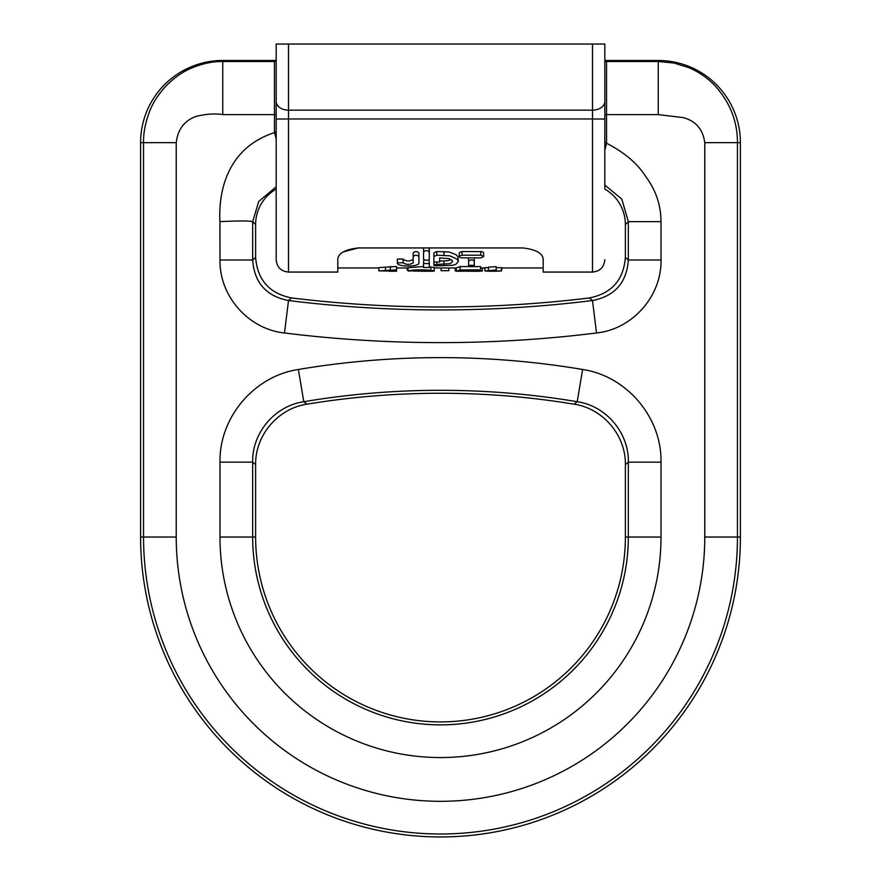 <?xml version="1.0" encoding="UTF-8"?>
<svg xmlns="http://www.w3.org/2000/svg" width="881" height="881" viewBox="0 0 881 881"><rect width="100%" height="100%" fill="white"/><g stroke="black" fill="none" stroke-linecap="round" stroke-linejoin="round"><path stroke-width="1.32" d="M522.664 247.935C535.593 249.4 542.443 253.089 543.203 259.003C542.454 253.1 535.604 249.4 522.664 247.935L358.336 247.935C345.407 249.4 338.557 253.089 337.797 259.003L337.797 272.064L288.494 272.064C281.006 271.326 276.898 267.218 276.171 259.73L276.171 44.05L288.494 44.05L276.171 44.05L288.494 44.05L288.494 110.158L592.506 110.158L592.506 44.05L604.829 44.05L288.494 44.05M343.414 251.845L358.336 247.935M604.829 60.481L658.239 60.481A82.164 82.164 0 0 1 740.403 142.645L740.403 537.047A299.903 299.903 0 0 1 440.5 836.95A299.903 299.903 0 0 1 140.597 537.047L140.597 142.645A82.164 82.164 0 0 1 222.761 60.481L276.171 60.481L276.171 44.05L276.171 101.447A12.323 8.711 0 0 0 288.494 110.158L288.494 118.968L592.506 118.968L592.506 272.064L543.203 272.064L543.203 259.003M429.289 255.6L429.179 247.935M423.629 247.935L423.53 255.6M430.17 271.238C435.258 271.271 435.478 270.941 430.831 270.236C419.334 269.586 411.746 269.839 408.057 270.996L408.057 267.703L423.53 266.514M429.289 266.767L434.146 267.549L434.245 270.952L430.831 270.236L430.831 266.921M480.563 267.945L484.902 267.956M434.245 267.956L456.413 267.956L460.124 266.591L480.563 266.591L480.563 269.916L460.124 269.916L456.413 271.238L456.16 267.956M488.459 270.478L488.459 267.174L496.212 266.635L496.212 269.949L484.902 270.952L488.459 271.205M496.212 267.659L501.498 267.659L501.498 270.952L496.212 270.952L496.212 269.949M484.902 270.952L484.902 267.659L488.459 267.659M378.874 270.885L378.874 267.593L396.593 266.491L396.593 269.817L378.874 270.885L388.862 270.963M459.188 256.591L459.287 252.594L462.073 251.503L481.918 251.625L483.57 252.649L483.636 256.591L480.982 255.193L462.073 255.193L459.342 256.162L459.43 257.131L460.895 257.814L480.762 257.924L483.636 256.591M439.641 257.924L449.002 258.651L452.195 260.512L452.57 261.679L450.07 263.639L435.842 264.498L433.981 265.093L434.729 265.886L452.68 265.291L455.862 264.278L458.329 261.492L457.878 256.536L455.895 254.598L449.123 251.999L436.767 251.503L433.881 252.946L433.881 262.02L439.641 262.02L439.641 258.518M439.641 261.007L447.284 260.798L451.248 259.664M413.178 256.591L413.178 252.946C415.083 251.118 416.999 251.118 418.927 252.946L418.927 256.591C417.021 254.818 415.105 254.818 413.178 256.591L413.178 262.791C409.83 264.939 406.482 264.939 403.113 262.791L397.364 262.791C396.373 267.13 419.896 267.141 418.927 262.791L418.927 256.591M397.364 262.549L397.364 259.047L403.113 259.047L403.113 262.549M403.113 259.311C406.46 261.503 409.819 261.503 413.178 259.311M423.772 259.664L423.53 263.529L429.289 263.529L429.047 259.664M502.126 267.956L501.498 270.566M496.212 271.205L501.498 270.952M455.235 267.956L455.235 270.908L456.16 270.919M482.348 271.007L456.413 271.238M479.462 270.412C485.178 271.216 480.288 271.458 464.772 271.139L480.563 270.709L480.563 269.916M460.124 266.591L460.124 269.916M441.117 267.956L441.117 270.709L448.847 270.709L448.847 267.956M408.057 270.996L417.418 270.709C425.248 270.588 427.748 270.753 424.895 271.183L413.387 271.029M424.895 270.687L426.492 270.985M407.154 267.956L407.154 269.839L408.057 270.346M390.316 266.491L390.316 269.817M388.862 271.238L396.593 271.238L396.593 269.817M458.329 261.492L457.074 259.124L449.795 255.809L436.767 255.193L433.881 256.591M429.289 263.529L429.289 267.527L423.53 267.527L423.53 263.529M429.289 248.376L429.289 259.179L428.551 259.983L425.897 260.358L423.552 259.322L423.53 252.153C425.435 250.072 427.351 250.072 429.289 252.153M423.53 248.376L423.53 252.153M474.286 257.924L474.286 265.313L468.538 265.313L468.725 260.545L471.919 259.807L474.286 260.941M468.538 257.924L468.538 260.941M592.506 44.05L604.829 44.05L604.829 189.107A41.539 41.088 -45 0 1 625.378 224.589L625.378 257.384C623.605 279.938 611.634 293.461 589.455 297.943A1232.486 1232.486 0 0 1 291.545 297.943C269.377 293.472 257.406 279.949 255.622 257.384L255.622 224.589A41.539 41.088 -135 0 1 276.171 189.107L276.171 259.73M604.829 134.187L604.829 44.05M288.494 272.064L288.494 118.968L276.171 119.056L276.171 134.187M255.622 537.047L255.622 464.65C255.083 435.423 278.011 408.399 306.951 404.181A821.654 821.654 0 0 1 574.049 404.181C602.978 408.388 625.917 435.412 625.378 464.65L625.378 537.047A184.878 184.878 0 0 1 440.5 721.913A184.878 184.878 0 0 1 255.622 537.047L252.671 537.047A187.829 187.829 0 0 0 440.5 724.865A187.829 187.829 0 0 0 628.329 537.047L625.378 537.047M276.171 114.618L222.761 114.618C215.195 113.396 206.407 113.946 196.397 116.292C184.547 120.455 177.83 129.243 176.233 142.645L176.233 537.047A264.267 264.267 0 0 0 440.5 801.314A264.267 264.267 0 0 0 704.767 537.047L704.767 142.645C702.95 129.32 695.781 120.972 683.271 117.614L658.239 114.618L604.829 114.618M604.829 142.16L606.557 143.24C624.706 152.567 637.888 163.855 646.103 177.114C655.916 190.307 660.882 205.152 661.014 221.638L628.329 221.638L621.777 199.04L604.829 185.109M276.171 186.772L258.739 201.452L252.682 221.649L252.671 259.994L219.986 259.994L219.931 221.649C218.444 194.073 225.635 148.504 274.443 132.613L276.171 131.842M140.597 142.645L143.548 142.645C143.339 133.273 145.266 123.131 149.296 112.217C152.578 103.264 158.173 94.509 166.069 85.953C174.229 77.638 182.819 71.647 191.827 67.958C202.828 63.454 213.136 61.307 222.761 61.505L276.171 61.505M658.239 60.481L658.239 61.505L674.075 63.058L689.25 67.782C699.029 72.055 707.641 78.068 715.075 85.809C730.008 102.405 737.474 121.347 737.452 142.645L737.452 537.047A296.952 296.952 0 0 1 440.5 833.999A296.952 296.952 0 0 1 143.548 537.047L143.548 142.645L176.233 142.645M291.545 297.943L288.505 300.542L284.486 332.985C248.508 329.219 219.314 296.192 219.986 259.994M255.622 257.384L252.671 259.994C254.29 282.647 266.238 296.17 288.505 300.542A1235.437 1235.437 0 0 0 592.495 300.542L589.455 297.943M574.049 404.181L577.198 401.714A824.605 824.605 0 0 0 303.802 401.714L306.951 404.181M219.986 462.151C219.16 417.451 254.146 376.077 298.384 369.48L303.802 401.714C274.872 405.833 251.944 432.945 252.671 462.151L252.671 537.047L219.986 537.047L219.986 462.151L252.671 462.151L255.622 464.65M661.014 537.047L628.329 537.047L628.329 462.151C629.056 432.934 606.117 405.833 577.198 401.714L582.616 369.48C626.843 376.066 661.84 417.429 661.014 462.151L661.014 537.047A220.514 220.514 0 0 1 440.5 757.561A220.514 220.514 0 0 1 219.986 537.047M596.514 332.985L592.495 300.542C614.773 296.159 626.721 282.636 628.329 259.994L661.014 259.994C661.697 296.159 632.514 329.197 596.514 332.985A1268.122 1268.122 0 0 1 284.486 332.985M625.378 464.65L628.329 462.151L661.014 462.151M276.171 138.658L274.443 132.613L274.443 61.505M255.622 224.589L252.682 221.649C249.147 220.746 238.233 220.746 219.931 221.649M604.829 61.505L606.557 61.505L606.557 143.24L604.829 150.188M418.486 270.632L418.486 271.216M385.449 267.273L385.449 270.577M462.073 251.503L462.073 255.193M480.762 251.503L480.762 255.193M443.947 261.007L443.947 264.454M436.767 263.045L436.767 264.454M443.947 251.503L443.947 255.193M436.767 251.503L436.767 255.193M604.829 119.056L592.506 118.968L592.506 110.158A12.323 8.711 -0 0 0 604.829 101.447M661.014 221.638L661.014 259.994M298.384 369.48A857.301 857.301 0 0 1 582.616 369.48M140.597 537.047L176.233 537.047M740.403 537.047L704.767 537.047M222.761 60.481L222.761 114.618M606.557 61.505L658.239 61.505L658.239 114.618M740.403 142.645L704.767 142.645M625.378 257.384L628.329 259.994L628.329 221.638L625.378 224.589M543.203 267.956L501.498 267.956M408.057 267.956L396.593 267.956M378.874 267.956L337.797 267.956M496.234 271.238L488.492 271.238M482.348 267.769L482.348 271.062M431.084 271.238L421.184 271.238M433.881 261.855L433.881 265.28M592.506 272.064C599.994 271.326 604.102 267.218 604.829 259.73"/></g></svg>
